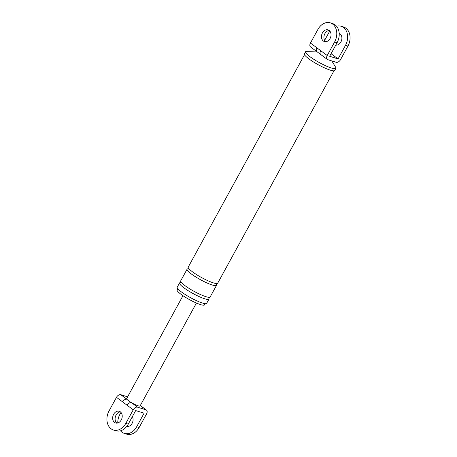 <?xml version="1.0" encoding="UTF-8"?>
<svg xmlns="http://www.w3.org/2000/svg" width="457" height="457" viewBox="0 0 457 457"><rect width="100%" height="100%" fill="white"/><g stroke="black" fill="none" stroke-linecap="round" stroke-linejoin="round"><path stroke-width="0.69" d="M336.209 62.295A3.919 2.479 126.7 0 0 340.516 59.673L347.937 46.111A13.476 10.197 -72.7 0 0 343.578 27.009L341.133 26.243A13.476 10.197 107.3 0 1 345.492 45.346L338.066 58.907L329.657 56.28L337.077 42.718A13.476 10.197 -72.7 0 0 332.719 23.615L330.274 22.85A13.476 10.197 -72.7 0 0 317.878 29.477L310.457 43.038L327.206 55.514A3.919 2.479 126.7 0 0 327.315 59.421A3.919 2.479 126.7 0 0 327.8 59.667L336.209 62.295M317.141 51.847A3.919 2.479 -53.3 0 1 317.112 51.824L310.56 46.945A3.919 2.479 -53.3 0 1 310.457 43.038M320.66 50.636A3.919 2.479 -53.3 0 0 320.763 54.543L317.112 51.824A3.919 2.479 -53.3 0 1 317.004 47.916M331.068 53.698L338.066 58.907M329.234 30.476A6.124 4.633 -72.7 0 0 324.893 33.641A6.124 4.633 -72.7 0 0 325.727 41.718M324.619 40.387L328.737 32.87A13.476 10.197 107.3 0 1 329.863 31.093M336.535 26.192A13.476 10.197 107.3 0 1 341.133 26.243M339.203 33.35A6.124 4.633 107.3 0 1 340.922 41.941A6.124 4.633 107.3 0 1 335.792 45.072M327.206 55.514L334.633 41.953A13.476 10.197 -72.7 0 0 330.274 22.85M205.164 303.654L204.502 304.87A15.624 2.622 -151.3 0 1 200.509 304.596A15.624 2.622 -151.3 0 1 184.942 296.97A15.624 2.622 -151.3 0 1 177.093 289.864L177.762 288.647M208.443 297.57A16.783 2.816 -151.3 0 1 209.003 299.072L206.678 303.311A16.783 2.816 -151.3 0 1 202.388 303.02A16.783 2.816 -151.3 0 1 185.668 294.822A16.783 2.816 -151.3 0 1 177.236 287.185L179.555 282.946A16.783 2.816 -151.3 0 1 181.115 282.609M331.845 60.935L335.678 67.316A17.275 2.896 -151.3 0 1 335.884 68.339L334.724 70.458A17.275 2.896 -151.3 0 1 330.302 70.155A17.275 2.896 -151.3 0 1 313.091 61.724A17.275 2.896 -151.3 0 1 304.413 53.863L305.573 51.744A17.275 2.896 -151.3 0 1 306.544 51.367L316.13 51.093M330.063 38.548A6.124 4.633 -72.7 0 0 328.08 29.865A6.124 4.633 -72.7 0 0 322.448 32.881A6.124 4.633 -72.7 0 0 324.43 41.564A6.124 4.633 -72.7 0 0 330.063 38.548M340.094 33.869A6.124 4.633 -72.7 0 0 339.231 34.018M336.049 44.597A6.124 4.633 -72.7 0 0 336.586 45.106M209.003 299.072A16.783 2.816 -151.3 0 1 204.707 298.781A16.783 2.816 -151.3 0 1 187.987 290.583A16.783 2.816 -151.3 0 1 179.555 282.946M335.884 68.339A17.275 2.896 -151.3 0 1 331.468 68.036A17.275 2.896 -151.3 0 1 314.25 59.604A17.275 2.896 -151.3 0 1 305.573 51.744M333.964 70.824L217.703 283.18A16.783 2.816 -151.3 0 1 213.413 282.889A16.783 2.816 -151.3 0 1 196.687 274.691A16.783 2.816 -151.3 0 1 188.255 267.054L304.516 54.703M215.984 283.797A16.783 2.816 -151.3 0 1 216.544 285.299A16.783 2.816 -151.3 0 1 212.248 285.008A16.783 2.816 -151.3 0 1 195.527 276.811A16.783 2.816 -151.3 0 1 187.096 269.173A16.783 2.816 -151.3 0 1 188.655 268.836M216.544 285.299L210.163 296.953A16.783 2.816 -151.3 0 1 205.867 296.662A16.783 2.816 -151.3 0 1 189.147 288.464A16.783 2.816 -151.3 0 1 180.715 280.832L187.096 269.173M139.122 427.524L136.672 426.758A13.476 10.197 107.3 0 1 124.281 433.385L126.726 434.15A13.476 10.197 -72.7 0 0 139.122 427.524L146.543 413.962A3.919 2.479 126.7 0 0 146.44 410.055A3.919 2.479 126.7 0 0 145.954 409.809L140.282 405.582M136.672 426.758L144.098 413.197L135.683 410.569L128.263 424.13A13.476 10.197 -72.7 0 1 115.867 430.757L113.422 429.991A13.476 10.197 -72.7 0 1 109.063 410.889L116.484 397.327A3.919 2.479 -53.3 0 1 120.791 394.705L127.612 396.836M113.422 429.991A13.476 10.197 -72.7 0 0 125.812 423.365L133.238 409.803L122.602 401.886A3.919 2.479 -53.3 0 1 126.903 399.258A7.66 1.285 -151.3 0 1 126.658 398.578L182.983 295.69M127.12 405.25A3.919 2.479 -53.3 0 1 131.427 402.623A7.66 1.285 -151.3 0 1 126.903 399.258L120.791 394.705M113.627 414.293A6.124 4.633 -72.7 0 0 115.61 422.976A6.124 4.633 -72.7 0 0 121.248 419.966A6.124 4.633 -72.7 0 0 119.266 411.283A6.124 4.633 -72.7 0 0 113.627 414.293M196.419 303.048L140.088 405.93A7.66 1.285 -151.3 0 1 138.134 405.799A7.66 1.285 -151.3 0 1 131.427 402.623L137.54 407.181L145.954 409.809M117.769 422.982A13.476 10.197 107.3 0 1 119.923 414.282L120.951 412.403M124.281 433.385A13.476 10.197 107.3 0 1 120.465 430.808M132.381 416.613A6.124 4.633 107.3 0 1 132.107 423.359A6.124 4.633 107.3 0 1 126.738 426.438M120.414 411.894A6.124 4.633 -72.7 0 0 116.078 415.059A6.124 4.633 -72.7 0 0 116.906 423.131M127.137 425.907A6.124 4.633 -72.7 0 0 127.766 426.524M137.54 407.181A3.919 2.479 126.7 0 0 133.238 409.803M347.937 46.111L345.492 45.346M334.633 41.953L337.077 42.718M122.602 401.886L116.484 397.327M125.812 423.365L128.263 424.13M320.763 54.543L327.315 59.421M216.35 283.357L215.967 284.06M188.827 268.293L188.444 268.996L189.198 269.007M208.809 297.13L208.426 297.833M181.286 282.066L180.903 282.769L181.657 282.78M140.328 405.502L146.44 410.055"/></g></svg>
